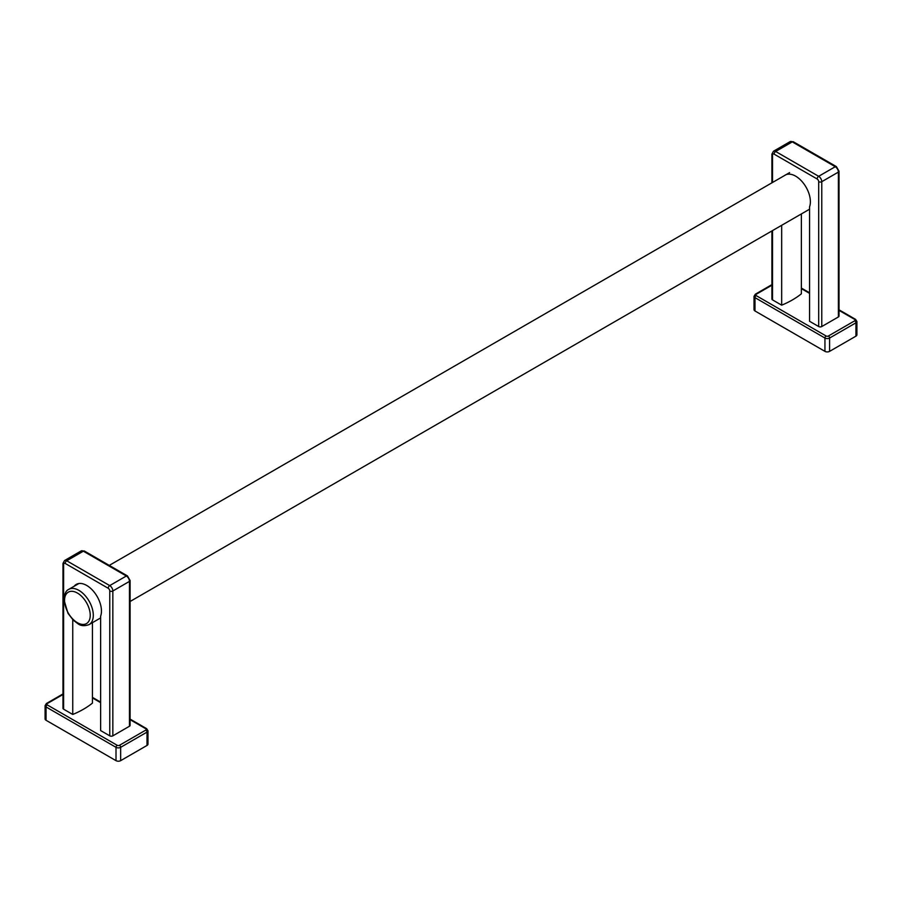 <?xml version="1.0" encoding="UTF-8"?>
<svg xmlns="http://www.w3.org/2000/svg" width="902" height="902" viewBox="0 0 902 902"><rect width="100%" height="100%" fill="white"/><g stroke="black" fill="none" stroke-linecap="round" stroke-linejoin="round"><path stroke-width="1.35" d="M801.371 213.932L801.371 293.804A83.322 48.11 180 0 1 781.673 305.169L772.54 299.892A2.176 1.252 180 0 1 771.898 299.002L771.898 230.946M839.029 171.211L836.368 166.599A2.176 1.252 120 0 0 835.275 166.712A4.397 2.537 60 0 1 838.386 172.102A2.176 1.252 180 0 0 839.029 171.211L839.029 316.061A2.176 1.252 180 0 1 838.386 316.952L821.767 326.547L821.767 181.697A4.397 2.537 -120 0 0 818.655 176.307L775.652 151.48A4.397 2.537 -120 0 0 773.454 151.254L771.898 154.163A2.176 1.252 180 0 0 772.54 155.043L772.54 182.475M785.18 175.112A20.893 12.064 60 0 1 803.479 183.298A20.893 12.064 60 0 1 809.556 206.874L809.556 321.27L818.7 326.547A2.176 1.252 0 0 0 821.767 326.547M855.942 336.153L855.942 322.826A3.281 1.894 180 0 0 856.9 321.484L856.9 334.811A3.281 1.894 180 0 1 855.942 336.153L829.592 351.363A3.281 1.894 180 0 1 824.947 351.363L754.997 310.976A3.281 1.894 180 0 1 754.027 309.634L754.027 296.307L755.335 294.21A1.669 0.97 60 0 1 756.18 294.289L771.898 285.212M781.673 225.308L781.673 305.169M92.444 622.651L92.444 703.098A83.322 48.11 180 0 1 72.746 714.463L63.614 709.186A2.176 1.252 180 0 1 62.971 708.307L62.971 563.457L64.516 560.559A4.397 2.537 -120 0 1 66.725 560.773L83.345 551.178L126.348 576.006A4.397 2.537 60 0 1 129.46 581.395L112.84 590.99A4.397 2.537 -120 0 0 109.728 585.601L66.725 560.773A2.176 1.252 -60 0 0 65.181 563.434A2.232 1.285 -120 0 0 63.614 564.348L63.614 709.186M129.46 726.245L129.46 581.395A2.176 1.252 180 0 0 130.102 580.505L130.102 725.355A2.176 1.252 180 0 1 129.46 726.245L112.84 735.84L112.84 590.99A2.176 1.252 0 0 1 109.773 590.99A2.232 1.285 -120 0 0 108.195 588.262L65.181 563.434M74.133 586.277A20.893 12.064 60 0 1 76.242 584.406A20.893 12.064 60 0 1 94.541 592.591A20.893 12.064 60 0 1 100.629 616.179L100.629 730.564L109.773 735.84A2.176 1.252 0 0 0 112.84 735.84M147.003 745.447L147.003 732.12A3.281 1.894 180 0 0 147.973 730.778L147.973 744.105A3.281 1.894 180 0 1 147.003 745.447L120.654 760.657A3.281 1.894 180 0 1 116.008 760.657L46.058 720.281A3.281 1.894 180 0 1 45.1 718.939L45.1 705.612L46.408 703.504A1.669 0.97 60 0 1 47.242 703.583L62.971 694.506M72.746 619.651L72.746 714.463M838.386 316.952L838.386 172.102L821.767 181.697A2.176 1.252 0 0 1 818.7 181.697A2.232 1.285 -120 0 0 817.122 178.968L774.119 154.141A2.232 1.285 -120 0 0 772.54 155.043M836.368 166.599L793.354 141.772A2.176 1.252 120 0 0 792.272 141.885L835.275 166.712L818.655 176.307A2.176 1.252 -60 0 0 817.122 178.968M839.029 310.378L854.758 319.455A1.612 0.936 180 0 1 854.758 320.774L828.408 335.995A1.612 0.936 180 0 1 826.119 335.995L756.18 295.608A1.612 0.936 180 0 1 756.18 294.289M801.371 288.64L809.556 293.364M839.029 309.814L855.592 319.376A1.669 0.97 120 0 0 854.758 319.455M754.997 310.976L754.997 297.649A3.281 1.894 180 0 1 754.027 296.307M854.758 320.774A1.669 0.97 -120 0 1 855.942 322.826L829.592 338.036A3.281 1.894 180 0 1 824.947 338.036L754.997 297.649A1.669 0.97 -60 0 1 756.18 295.608M826.119 335.995A1.669 0.97 -60 0 0 824.947 338.036L824.947 351.363M829.592 351.363L829.592 338.036A1.669 0.97 -120 0 0 828.408 335.995M772.54 230.585L772.54 299.892M818.7 326.547L818.7 181.697M793.354 141.772L790.073 141.659A4.397 2.537 60 0 1 792.272 141.885L775.652 151.48A2.176 1.252 -60 0 0 774.119 154.141M130.102 580.505L127.43 575.904A2.176 1.252 120 0 0 126.348 576.006L109.728 585.601A2.176 1.252 -60 0 0 108.195 588.262M130.102 719.672L145.82 728.76A1.612 0.936 180 0 1 145.82 730.079L119.481 745.289A1.612 0.936 180 0 1 117.192 745.289L47.242 704.902A1.612 0.936 180 0 1 47.242 703.583M92.444 697.934L100.629 702.669M130.102 719.108L146.665 728.669A1.669 0.97 120 0 0 145.82 728.76M46.058 720.281L46.058 706.954A3.281 1.894 180 0 1 45.1 705.612M145.82 730.079A1.669 0.97 -120 0 1 147.003 732.12L120.654 747.33A3.281 1.894 180 0 1 116.008 747.33L46.058 706.954A1.669 0.97 -60 0 1 47.242 704.902M117.192 745.289A1.669 0.97 -60 0 0 116.008 747.33L116.008 760.657M120.654 760.657L120.654 747.33A1.669 0.97 -120 0 0 119.481 745.289M109.773 735.84L109.773 590.99M63.614 564.348A2.176 1.252 180 0 1 62.971 563.457M127.43 575.904L84.427 551.066A2.176 1.252 120 0 0 83.345 551.178A4.397 2.537 60 0 0 81.135 550.964L64.516 560.559M100.629 617.926L89.095 624.59A20.329 11.737 -120 0 0 93.301 615.277A20.329 11.737 -120 0 0 84.427 594.824A20.329 11.737 -120 0 0 68.766 589.367L78.914 583.504M90.234 615.277A18.153 10.486 -120 0 0 77.392 593.042A18.153 10.486 -120 0 0 64.549 600.45A18.153 10.486 -120 0 0 77.392 622.696A18.153 10.486 -120 0 0 90.234 615.277M801.371 288.076L809.556 292.8M771.898 284.637L755.335 294.21M856.9 321.484L855.592 319.376M771.898 182.835L771.898 154.163M790.073 141.659L773.454 151.254M92.444 697.37L100.629 702.094M62.971 693.942L46.408 703.504M147.973 730.778L146.665 728.669M84.427 551.066L81.135 550.964M789.611 172.609L109.266 565.407M809.556 209.208L130.102 601.487M89.095 624.59C84.562 626.259 80.83 625.977 77.91 623.722L73.31 620.215L68.011 613.371L63.918 599.571C64.403 593.888 66.015 590.494 68.766 589.367"/></g></svg>
